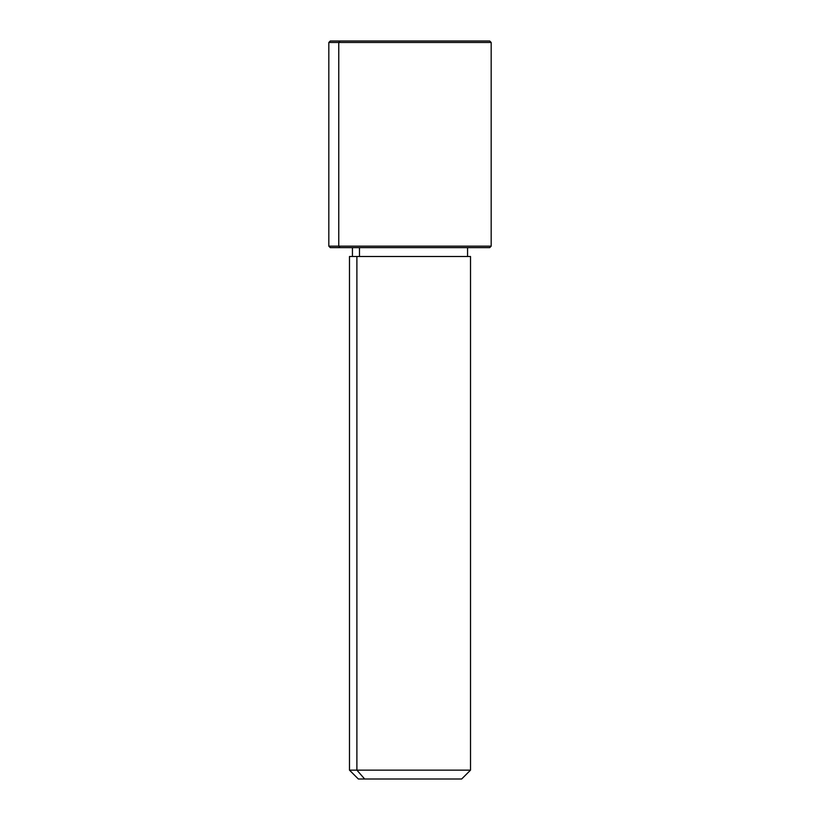 <?xml version="1.0" encoding="UTF-8"?>
<svg xmlns="http://www.w3.org/2000/svg" width="820" height="820" viewBox="0 0 820 820"><rect width="100%" height="100%" fill="white"/><g stroke="black" fill="none" stroke-linecap="round" stroke-linejoin="round"><path stroke-width="1.23" d="M359.478 256.496L359.478 247.64L359.478 256.496M364.664 779L461.66 779L470.516 770.144L356.895 770.144L356.895 256.496L470.516 256.496L470.516 770.144L349.484 770.144L356.895 770.144L364.664 779L356.895 770.144L356.895 256.496L349.484 256.496L349.484 770.144L358.34 779L455.336 779M467.564 247.64L467.564 256.496L356.895 256.496M479.946 41L340.054 41L489.704 41L491.18 42.476L328.82 42.476L338.762 42.476L338.762 246.164L338.762 42.476L491.18 42.476L491.18 246.164L328.82 246.164L338.762 246.164L340.054 247.64L338.762 246.164L491.18 246.164L489.704 247.64L340.054 247.64L479.946 247.64M340.054 247.64L330.296 247.64L328.82 246.164L328.82 42.476L330.296 41L340.054 41L338.762 42.476L340.054 41M352.436 256.496L352.436 247.64"/></g></svg>
